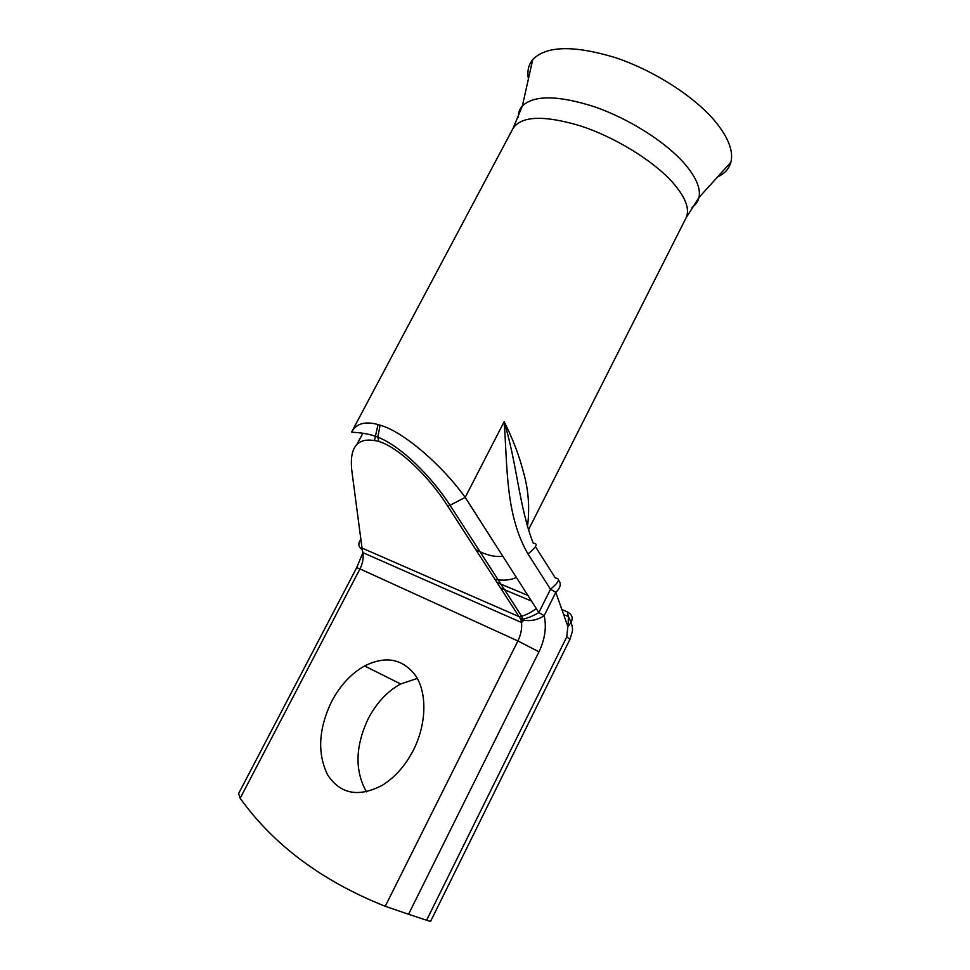 <?xml version="1.0" encoding="UTF-8"?>
<svg xmlns="http://www.w3.org/2000/svg" width="970" height="970" viewBox="0 0 970 970"><rect width="100%" height="100%" fill="white"/><g stroke="black" fill="none" stroke-linecap="round" stroke-linejoin="round"><path stroke-width="1.45" d="M717.618 176.916C724.626 173.678 729.052 168.804 730.859 162.305C733.647 151.356 728.494 137.801 715.399 121.65C694.641 96.624 653.756 70.325 614.871 57.472C573.537 45.069 546.146 45.784 532.724 59.606C528.456 64.832 527.025 71.259 528.432 78.861M413.426 750.089C426.4 724.444 427.212 694.168 416.239 676.575C403.338 658.824 386.121 655.284 364.587 665.953C351.104 673.604 340.094 685.499 331.546 701.649C318.548 728.894 317.214 753.266 327.545 774.763C340.361 794.236 358.718 797.692 382.604 785.106C395.178 777.176 405.448 765.5 413.426 750.089M366.442 791.86C354.632 770.629 355.238 746.221 368.273 718.624C376.542 702.886 387.333 691.319 400.646 683.959L417.33 678.43M692.095 207.301C695.745 204.803 698.048 201.517 698.994 197.456L685.972 218.068C690.228 209.18 685.572 197.068 672.004 181.717C652.446 160.208 614.628 137.025 580.254 125.821C543.77 115.018 521.375 115.891 513.033 128.428L351.916 431.492C356.911 422.956 366.32 420.847 380.131 425.175C402.38 431.238 440.913 463.611 465.2 497.392L504.133 421.707C512.863 438.925 519.386 456.045 523.691 473.069C528.589 490.456 529.838 508.389 527.438 526.904M558.477 579.975C561.509 583.588 560.611 587.723 555.798 592.367L544.182 615.659C537.865 619.842 531.063 621.358 523.8 620.206L520.951 619.309L519.035 616.629L447.885 506.388L465.2 497.392L538.835 612.591L550.499 589.239L527.983 553.943C505.249 514.73 507.54 466.449 504.133 421.707C517.071 463.721 519.144 507.286 533.233 543.212C538.374 543.37 536.616 546.947 527.983 553.943M385.236 906.283L517.883 640.964C520.902 634.756 522.127 628.609 521.52 622.51L520.951 619.309L522.527 619.163C527.413 618.302 532.845 616.12 538.835 612.591L544.182 615.659C546.704 627.19 544.97 639.242 538.968 651.816L408.54 914.273L385.236 906.283C322.21 881.16 273.843 845.161 240.172 798.274L238.608 793.557L356.693 567.668L359.967 568.905L240.172 798.274M502.957 556.222C494.87 557.313 485.788 555.082 475.712 549.505M408.54 914.273L426.594 920.227L566.747 636.878L567.862 626.474L555.798 592.367L550.499 589.239C559.011 582.17 560.624 578.411 555.337 577.974L535.452 546.692M566.747 636.878L569.96 639.315L430.534 921.5L426.594 920.227M378.033 424.545L374.517 440.283M380.131 425.175L377.791 437.106L378.882 441.483C358.124 436.197 349.103 445.982 351.843 470.826L362.246 549.784C358.209 546.862 357.784 543.37 360.973 539.308M362.489 548.268L519.035 616.629L521.617 616.217L522.527 619.163L523.8 620.206L521.52 622.51L362.913 552.658C363.677 558.102 362.695 563.521 359.967 568.905L517.883 640.964L538.968 651.816M351.916 431.492L351.916 431.492C349.164 433.275 360.695 430.801 377.791 437.106L377.791 437.106C401.992 446.721 431.868 477.119 450.322 505.697L521.617 616.217C526.249 614.944 531.208 612.349 536.483 608.457M730.859 162.305L698.994 197.456C700.922 188.265 695.89 176.758 683.898 162.924C664.911 141.487 628.669 118.595 594.464 106.761C558.102 95.205 534.07 94.927 522.381 105.912C519.593 109.028 518.235 112.799 518.307 117.225M447.885 506.388C428.728 475.773 397.627 446.806 378.882 441.483M357.251 443.787L362.877 433.19M522.587 619.151L520.114 618.072M494.942 579.308C503.466 580.872 510.656 580.218 516.501 577.332M567.862 626.474C573.767 620.182 573.561 615.295 567.256 611.827L561.897 609.596M528.201 595.544L497.052 582.57M567.256 611.827L568.371 616.568L568.141 626.22M362.246 549.784L362.913 552.658L356.693 567.668M513.033 128.428L522.381 105.912L532.724 59.606M400.646 683.959L364.587 665.953M528.359 530.081L685.972 218.068M569.96 639.315L572.227 631.882C573.161 628.402 571.876 623.298 568.371 616.568L563.667 614.592M531.839 601.218L500.629 588.111"/></g></svg>
